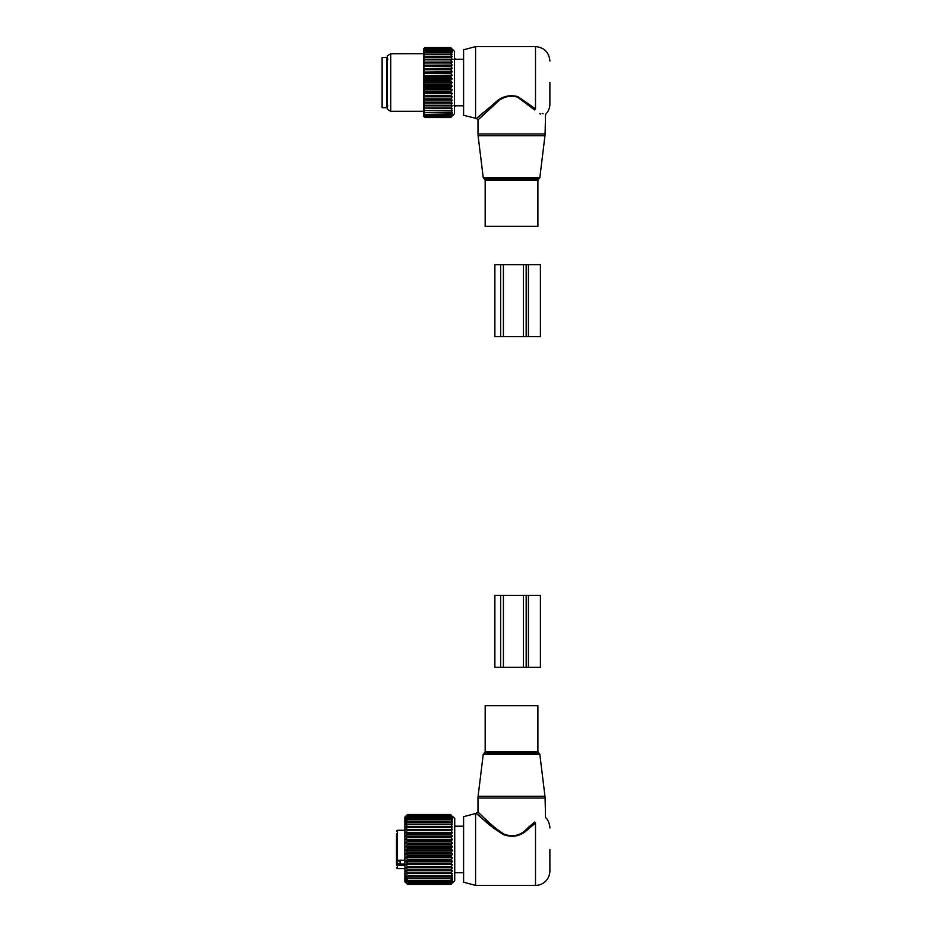 <?xml version="1.0" encoding="UTF-8"?>
<svg xmlns="http://www.w3.org/2000/svg" width="932" height="932" viewBox="0 0 932 932"><rect width="100%" height="100%" fill="white"/><g stroke="black" fill="none" stroke-linecap="round" stroke-linejoin="round"><path stroke-width="1.4" d="M524.168 705.652L537.892 705.652L537.892 751.67L485.176 751.67L485.176 705.652L524.168 705.652M549.88 849.448L549.88 871.024L549.88 849.448M475.588 885.4L475.588 813.508L463.6 816.712L463.6 882.185L475.588 885.4L535.504 885.4C540.059 885.307 543.799 883.501 546.723 880.006C550.451 875.486 549.915 868.717 549.88 871.024M527.617 828.129L534.514 822.106L535.504 823.154C548.517 815.162 548.517 815.162 535.504 823.154L528.304 828.944L527.617 828.129C520.918 835.468 513.054 837.46 504.026 834.128C496.115 828.909 489.661 823.702 484.675 818.494C471.464 805.528 479.957 814.673 495.451 828.129M479.572 813.613L483.498 817.376M534.514 822.106C548.249 814.044 548.249 814.044 534.514 822.106M528.304 828.944C521.326 836.004 513.124 837.926 503.699 834.711C495.451 829.701 488.729 824.692 483.522 819.682C469.751 807.217 478.605 816.013 494.764 828.944M400.096 860.224L400.096 863.44L397.463 863.44L396.496 861.098L396.496 865.28M396.496 845.604L396.496 853.293M396.496 843.099L396.496 843.914M396.496 857.708L396.496 855.809M396.496 856.927L396.496 861.098L400.096 861.098M396.496 833.627L396.496 858.698L397.463 860.224L404.884 860.224M404.884 864.022L397.463 864.022A0.955 0.676 180 0 0 396.496 864.698L396.496 865.432M396.496 864.698L396.496 861.471M396.496 865.141L404.884 865.315M452.428 816.432L454.734 818.296L454.734 880.612L450.902 884.41L407.529 884.363L450.902 884.363L452.463 882.686L450.902 884.025L407.529 884.025L405.968 882.686L407.529 884.363M450.902 814.626L407.529 814.626L405.968 816.071L407.529 814.463L404.884 817.096L404.884 881.8L407.529 884.41L450.902 884.363M450.902 883.897L452.463 882.08L450.902 883.233L452.463 881.078L450.902 881.719L452.463 879.692L450.902 880.414L407.529 880.414L405.968 879.692L407.529 881.719L405.968 881.078L407.529 883.233L405.968 882.08L407.529 883.897M452.428 817.236L450.902 816.234L452.428 818.424M452.463 816.479L450.902 815.22L407.529 815.22L405.968 817.282L407.529 816.234L405.968 818.482L407.529 817.644L405.968 820.043L407.529 819.438L405.968 821.977L407.529 821.593L405.968 824.238L407.529 824.086L405.968 826.812L407.529 826.894L405.968 829.655L407.529 829.981L405.968 832.73L407.529 833.29L405.968 836.027L407.529 836.808L405.968 839.476L407.529 840.466L405.968 843.041L407.529 844.241L405.968 846.687L407.529 848.085L405.968 850.368L407.529 851.941L405.968 854.038L407.529 855.762L405.968 857.661L407.529 859.514L405.968 861.18L407.529 863.137L405.968 864.547L407.529 866.597L405.968 867.739L407.529 869.847L405.968 870.709L407.529 872.853L405.968 873.412L407.529 875.567L405.968 875.835L407.529 878.433L405.968 877.932L407.529 880.029M452.463 817.282L450.902 815.22M452.463 818.482L450.902 817.644L407.529 817.644M450.902 880.029L452.463 877.932L450.902 878.433L452.463 875.835L450.902 876.103L452.463 873.412L450.902 873.447L452.463 870.709L450.902 870.5L452.463 867.739L450.902 867.296L452.463 864.547L450.902 863.871L452.463 861.18L450.902 860.283L452.463 857.661L450.902 856.555L452.463 854.038L450.902 852.745L452.463 850.368L450.902 848.889L452.463 846.687L450.902 845.044L452.463 843.041L450.902 841.258L452.463 839.476L450.902 837.565L452.463 836.027L450.902 834.012L452.463 832.73L450.902 830.657L452.463 829.655L450.902 827.523L452.463 826.812L450.902 824.657L452.463 824.238L450.902 822.094L452.463 821.977L450.902 819.857L452.463 820.043L450.902 817.644M450.902 880.414L407.529 880.414M450.902 881.719L407.529 881.719M450.902 882.022L407.529 882.022M450.902 883.012L407.529 883.012M450.902 883.233L407.529 883.233M450.902 884.025L407.529 884.025M407.529 814.626L405.968 816.479L407.529 815.22M407.529 814.463L450.902 814.463L407.529 814.463M450.902 814.719L407.529 814.719M450.902 815.395L407.529 815.395M450.902 816.234L407.529 816.234M450.902 816.49L407.529 816.49M450.902 817.981L407.529 817.981M450.902 819.438L407.529 819.438M450.902 819.857L407.529 819.857M450.902 821.593L407.529 821.593M450.902 822.094L407.529 822.094M450.902 824.086L407.529 824.086M450.902 824.657L407.529 824.657M452.463 826.812L405.968 826.812M450.902 826.894L407.529 826.894M450.902 827.523L407.529 827.523M452.463 829.655L405.968 829.655M450.902 829.981L407.529 829.981M450.902 830.657L407.529 830.657M452.463 832.73L405.968 832.73M450.902 833.29L407.529 833.29M450.902 834.012L407.529 834.012M452.463 836.027L405.968 836.027M450.902 836.808L407.529 836.808M450.902 837.565L407.529 837.565M452.463 839.476L405.968 839.476M450.902 840.466L407.529 840.466M450.902 841.258L407.529 841.258M452.463 843.041L405.968 843.041M450.902 844.241L407.529 844.241M450.902 845.044L407.529 845.044M452.463 846.687L405.968 846.687M450.902 848.085L407.529 848.085M450.902 848.889L407.529 848.889M452.463 850.368L405.968 850.368M450.902 851.941L407.529 851.941M450.902 852.745L407.529 852.745M452.463 854.038L405.968 854.038M450.902 855.762L407.529 855.762M450.902 856.555L407.529 856.555M452.463 857.661L405.968 857.661M450.902 859.514L407.529 859.514M450.902 860.283L407.529 860.283M452.463 861.18L405.968 861.18M450.902 863.137L407.529 863.137M450.902 863.871L407.529 863.871M452.463 864.547L405.968 864.547M450.902 866.597L407.529 866.597M450.902 867.296L407.529 867.296M452.463 867.739L405.968 867.739M450.902 869.847L407.529 869.847M450.902 870.5L407.529 870.5M452.463 870.709L405.968 870.709M450.902 872.853L407.529 872.853M450.902 873.447L407.529 873.447M450.902 875.567L407.529 875.567M450.902 876.103L407.529 876.103M450.902 877.979L407.529 877.979M450.902 878.433L407.529 878.433M463.6 826.206L455.259 826.206A2.155 2.155 0 0 0 454.734 825.729A2.155 2.155 0 0 1 455.259 826.218L454.734 826.276M540.409 595.42L528.432 595.42L528.432 667.312L540.409 667.312L540.409 595.42M500.624 595.42L500.624 667.312L494.88 667.312L494.88 595.42L528.432 595.42M523.411 595.42L523.411 667.312L528.432 667.312M523.411 667.312L500.624 667.312M537.892 226.348L485.176 226.348L485.176 180.33L537.892 180.33L537.892 226.348M549.88 82.552L549.88 104.116C549.822 108.147 548.365 111.584 545.523 114.426L545.092 133.963L477.988 133.963L478.093 135.722L544.975 135.722L545.092 133.963M475.588 118.492L475.588 46.6L463.6 49.815L463.6 115.288L476.543 118.492L494.764 103.056L495.451 103.871L477.988 119.937L477.988 133.963M483.498 114.624L479.572 118.387M539.57 113.564L540.42 113.995M475.588 46.6L535.504 46.6L535.504 108.846C548.517 116.838 548.517 116.838 535.504 108.846L534.514 109.894C548.249 117.956 548.249 117.956 534.514 109.894L517.54 97.138C508.954 94.913 501.591 97.161 495.451 103.871M542.179 113.366L543.146 113.774M483.498 112.341L476.543 118.492L477.988 119.937M535.504 108.846L517.796 96.567C508.837 94.435 501.16 96.59 494.764 103.056M386.908 94.61L386.908 107.716L382.12 107.716L382.12 57.388L386.908 57.388L386.908 94.61M424.782 81.026L450.657 81.026L452.218 82.552L423.815 82.552L424.782 80.222L450.657 80.222L452.218 78.871L450.657 76.389L424.782 76.389L423.815 75.69L423.815 78.218L424.782 76.389M423.815 82.552L424.782 84.078L423.815 85.697L423.815 83.146M452.218 82.552L450.657 84.078L424.782 84.078M450.657 88.703L450.657 87.911L424.782 87.911L424.782 88.703L450.657 88.703L452.218 89.856L450.657 91.686L424.782 91.686L423.815 90.567L423.815 93.037L424.782 91.686M450.657 76.389L452.218 75.236L450.657 73.418L452.218 71.694L450.657 69.76L452.218 68.281L450.657 66.254L452.218 65.042L450.657 62.945L452.218 62.013L450.657 59.869L452.218 59.24L450.657 57.085L452.218 56.747L450.657 54.592L452.218 54.557L450.657 52.448L452.218 52.716L450.657 50.666L452.218 51.237L450.657 49.035L452.218 50.142L450.657 48.138L452.218 49.431L450.657 47.648L452.218 49.128L450.657 47.567L454.501 51.388L454.501 113.704L450.657 117.537L452.218 115.964L450.657 117.455L452.218 115.661L450.657 116.966L452.218 114.962L450.657 116.057L452.218 113.855L450.657 114.752L452.218 112.376L450.657 113.052L452.218 110.535L450.657 110.978L452.218 108.357L450.657 108.566L452.218 105.864L450.657 105.829L452.218 103.079L450.657 102.811L452.218 100.062L450.657 99.561L452.218 96.811L450.657 96.089L452.218 93.41L450.657 91.686M450.657 81.026L450.657 80.222M450.657 87.911L452.218 86.222L450.657 84.078M452.218 78.871L423.815 78.871L423.815 81.958M423.815 79.395L424.782 80.222M423.815 78.871L423.815 78.218M452.218 75.236L423.815 75.69M423.815 75.236L423.815 72.067L450.657 72.638M452.218 71.694L423.815 72.067M423.815 71.694L423.815 68.56L450.657 69.003M452.218 68.281L423.815 68.56M423.815 68.281L423.815 65.24L424.782 66.254L450.657 66.254M452.218 65.042L423.815 65.24M423.815 65.042L423.815 62.118L424.782 62.945L450.657 62.945M452.218 62.013L423.815 62.118M423.815 62.013L423.815 48.522L424.782 47.567L450.657 47.567M450.657 117.455L424.782 117.455L423.815 116.547L424.782 117.385L450.657 117.385M452.218 105.864L423.815 105.852L423.815 116.337M450.657 105.829L423.815 105.852L423.815 103.918L424.782 105.223L450.657 105.223M452.218 103.079L423.815 103.079L423.815 103.918M423.815 103.079L423.815 100.877L424.782 102.159L450.657 102.159M452.218 100.062L423.815 100.062L423.815 100.877M423.815 100.062L423.815 97.604L424.782 98.85L450.657 98.85M452.218 96.811L423.815 96.811L423.815 97.604M423.815 96.811L423.815 94.155L424.782 95.344L450.657 95.344M452.218 93.41L423.815 93.41L423.815 94.155M452.218 89.856L423.815 89.856L423.815 90.567M423.815 89.856L423.815 86.886L424.782 87.911M452.218 86.222L423.815 86.222L423.815 86.886M450.657 84.882L424.782 84.882M423.815 89.414L424.782 88.703M450.657 92.454L424.782 92.454M450.657 96.089L424.782 96.089L424.782 95.344M423.815 96.532L424.782 96.089M450.657 99.561L424.782 99.561L424.782 98.85M423.815 99.864L424.782 99.561M450.657 102.811L424.782 102.811L424.782 102.159M423.815 102.974L424.782 102.811M424.782 105.829L424.782 105.223M423.815 106.702L424.782 108.019L450.657 108.019M450.657 108.566L424.782 108.019M423.815 108.438L424.782 108.566M423.815 109.195L424.782 110.5L450.657 110.5M450.657 110.978L424.782 110.5M423.815 110.71L424.782 110.978M423.815 111.362L424.782 112.644L450.657 112.644M450.657 113.052L424.782 112.644M423.815 112.644L424.782 113.052M423.815 113.18L424.782 114.426L450.657 114.426M450.657 114.752L424.782 114.426M423.815 114.205L424.782 114.752M423.815 114.624L424.782 115.824L450.657 115.824M450.657 116.057L424.782 115.824M423.815 115.393L424.782 116.057M423.815 115.684L424.782 116.815L450.657 116.815M450.657 116.966L424.782 116.815M423.815 116.174L424.782 116.966M450.657 117.537L424.782 117.537M423.815 67.488L424.782 66.254M450.657 69.76L424.782 69.76L424.782 69.003M423.815 70.937L424.782 69.76M450.657 73.418L424.782 73.418L424.782 72.638M423.815 74.525L424.782 73.418M450.657 77.193L424.782 77.193M450.657 65.543L424.782 65.543M423.815 64.226L424.782 62.945M450.657 62.281L424.782 62.281M450.657 59.869L424.782 59.869L423.815 61.186M452.218 59.24L423.815 59.24L424.782 59.869M450.657 59.264L424.782 59.264M450.657 57.085L424.782 57.085L423.815 58.401M423.815 56.666L424.782 57.085M450.657 56.537L424.782 56.537M450.657 54.592L424.782 54.592L423.815 55.908M423.815 54.382L424.782 54.592M450.657 54.114L424.782 54.114M450.657 52.448L424.782 52.448L423.815 53.741L390.753 53.788L390.753 111.304L423.815 111.304M423.815 52.46L424.782 52.448M450.657 52.052L424.782 52.052M450.657 50.666L424.782 50.666L423.815 51.924M423.815 50.887L424.782 50.666M450.657 50.351L424.782 50.351M450.657 49.279L424.782 49.279L423.815 50.479M423.815 49.711L424.782 49.279M450.657 49.035L424.782 49.035M450.657 48.289L424.782 48.289L423.815 49.419M423.815 48.93L424.782 48.289M450.657 48.138L424.782 48.138M450.657 47.718L424.782 47.718L423.815 48.767M423.815 48.557L424.782 47.718M450.657 47.648L424.782 47.648M424.188 48.149L424.782 47.567M390.753 53.788L387.397 55.722L387.397 109.37L390.753 111.304M463.6 59.298L455.678 59.298A2.155 2.155 0 0 0 454.501 58.53A2.155 2.155 0 0 1 455.678 59.31L453.966 59.403M454.501 106.563A2.155 2.155 0 0 0 455.678 105.782L453.966 105.689M523.4 336.58L540.409 336.58L540.409 264.688L494.869 264.688L494.869 336.58L523.4 336.58L523.4 264.688M527.57 796.278L544.975 796.278L545.092 798.037L477.988 798.037L478.093 796.278L527.57 796.278M483.254 754.209L484.209 753.033L538.859 753.033L539.814 754.209L483.254 754.209L478.093 796.278M535.504 823.154L535.504 885.4M397.463 863.44L397.463 868.624L396.496 867.669M396.496 831.239L397.463 830.284L397.463 860.224M526.161 595.42L526.161 667.312M503.42 595.42L503.42 667.312M539.814 177.791L538.859 178.967L484.209 178.967L483.254 177.791L539.814 177.791L544.975 135.722M526.161 336.58L526.161 264.688M528.421 336.58L528.421 264.688M500.624 336.58L500.624 264.688M503.408 336.58L503.408 264.688M539.814 754.209L544.975 796.278M538.859 753.033L537.892 751.67M484.209 753.033L485.176 751.67M475.588 813.508L477.988 812.063L477.988 798.037M549.88 827.884C550.264 829.142 549.321 819.985 545.523 817.574L545.092 798.037M397.463 868.624L404.884 868.624M397.463 830.284L404.884 830.284M455.259 872.702L463.6 872.702M483.254 177.791L478.093 135.722M538.859 178.967L537.892 180.33M484.209 178.967L485.176 180.33M535.504 46.6C544.23 47.45 549.03 52.25 549.88 60.976M387.875 59.182L386.908 58.227M387.875 105.91L386.908 106.877M455.678 105.794L463.6 105.794"/></g></svg>
